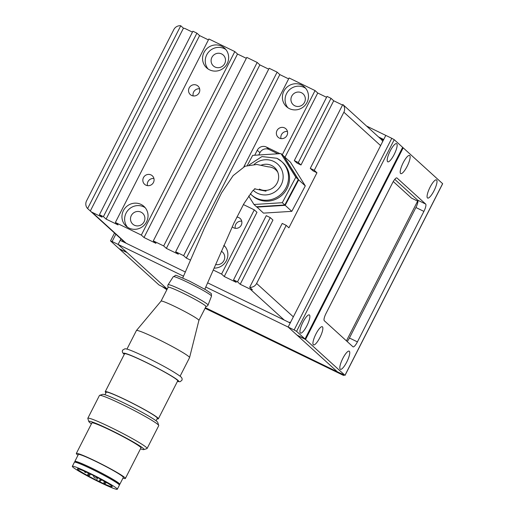 <?xml version="1.0" encoding="UTF-8"?>
<svg xmlns="http://www.w3.org/2000/svg" width="515" height="515" viewBox="0 0 515 515"><rect width="100%" height="100%" fill="white"/><g stroke="black" fill="none" stroke-linecap="round" stroke-linejoin="round"><path stroke-width="0.77" d="M232.214 226.767A5.736 5.53 -47.7 0 0 240.859 225.815A5.736 5.53 -47.7 0 0 236.836 217.085M279.381 138.104A5.736 5.53 -47.7 0 0 285.838 128.763A5.736 5.53 -47.7 0 0 277.398 129.902A5.736 5.53 -47.7 0 0 279.381 138.104M191.567 95.43A5.736 5.53 -47.7 0 0 198.024 86.089A5.736 5.53 -47.7 0 0 189.578 87.228A5.736 5.53 -47.7 0 0 191.567 95.43M145.854 185.143A5.736 5.53 -47.7 0 0 152.311 175.795A5.736 5.53 -47.7 0 0 143.872 176.941A5.736 5.53 -47.7 0 0 145.854 185.143M289.417 108.639A13.306 12.836 -47.7 0 0 306.077 104.011A13.306 12.836 -47.7 0 0 304.391 86.964A13.306 12.836 -47.7 0 0 301.468 84.988A13.306 12.836 -47.7 0 0 284.801 89.616A13.306 12.836 -47.7 0 0 286.495 106.663A13.306 12.836 -47.7 0 0 289.417 108.639M305.646 88.29A13.306 12.836 -47.7 0 0 304.153 87.434A13.306 12.836 -47.7 0 0 288.052 91.303A13.306 12.836 -47.7 0 0 287.924 107.783M209.586 69.847A13.306 12.836 -47.7 0 0 226.246 65.218A13.306 12.836 -47.7 0 0 224.559 48.172A13.306 12.836 -47.7 0 0 221.637 46.196A13.306 12.836 -47.7 0 0 204.97 50.824A13.306 12.836 -47.7 0 0 206.657 67.864A13.306 12.836 -47.7 0 0 209.586 69.847M225.815 49.492A13.306 12.836 -47.7 0 0 224.321 48.635A13.306 12.836 -47.7 0 0 208.221 52.511A13.306 12.836 -47.7 0 0 208.092 68.991M214.086 268.122A13.306 12.836 -47.7 0 0 226.774 259.863A13.306 12.836 -47.7 0 0 223.922 245.314M225.029 246.505A13.306 12.836 -47.7 0 0 223.735 245.739M128.969 228.061A13.306 12.836 -47.7 0 0 145.629 223.433A13.306 12.836 -47.7 0 0 143.942 206.386A13.306 12.836 -47.7 0 0 141.02 204.41A13.306 12.836 -47.7 0 0 124.353 209.039A13.306 12.836 -47.7 0 0 126.046 226.085A13.306 12.836 -47.7 0 0 128.969 228.061M145.198 207.706A13.306 12.836 -47.7 0 0 143.704 206.85A13.306 12.836 -47.7 0 0 127.604 210.725A13.306 12.836 -47.7 0 0 127.475 227.205M294.805 105.781A7.339 7.081 -47.7 0 0 303.065 93.827A7.339 7.081 -47.7 0 0 292.263 95.288A7.339 7.081 -47.7 0 0 294.805 105.781M214.974 66.989A7.339 7.081 -47.7 0 0 223.233 55.028A7.339 7.081 -47.7 0 0 212.425 56.489A7.339 7.081 -47.7 0 0 214.974 66.989M215.637 264.51A7.339 7.081 -47.7 0 0 221.353 251.223M134.357 225.203A7.339 7.081 -47.7 0 0 142.616 213.242A7.339 7.081 -47.7 0 0 131.814 214.71A7.339 7.081 -47.7 0 0 134.357 225.203M270.253 217.607L237.524 281.827L233.533 279.89L266.255 215.663L270.253 217.607L272.937 220.047L240.215 284.274L237.524 281.827M256.612 283.469L286.218 225.364L282.226 223.426L249.678 287.299A6.882 6.637 -47.7 0 0 256.612 283.469L293.344 316.86M256.972 212.289L224.244 276.516L221.559 274.07L254.281 209.85L256.972 212.289M224.244 276.516L236.224 282.336L233.533 279.89M240.215 284.274L250.193 289.121A6.882 6.637 132.3 0 0 252.369 289.739L249.678 287.299M277.134 72.145L269.152 68.27L175.654 251.764L183.636 255.646L277.134 72.145L279.825 74.591L186.327 258.086L190.569 260.146M243.395 204.558L254.281 209.85M277.907 153.785L269.055 149.479A6.882 6.637 -47.7 0 0 259.946 152.691L257.262 150.245L254.713 155.247M257.262 150.245A6.882 6.637 132.3 0 1 266.364 147.039L269.055 149.479M326.568 97.303L317.742 93.015L315.058 90.576L282.284 154.777M279.973 153.65L266.364 147.039M315.058 90.576L289.108 77.965L243.853 166.783M213.255 270.034L221.559 274.07M115.379 222.474L141.329 235.085L234.821 51.584L208.878 38.979L115.379 222.474L118.07 224.92L106.09 219.1L103.406 216.654L99.414 214.716L192.913 31.222L196.904 33.16L103.406 216.654M192.443 32.13L185.619 28.814A6.882 6.637 132.3 0 0 183.443 28.19L180.759 25.75A6.882 6.637 -47.7 0 0 173.825 29.574L86.565 200.844A6.882 6.637 -47.7 0 0 87.614 208.549L90.305 210.989A6.882 6.637 132.3 0 0 92.121 212.309L102.099 217.156L99.414 214.716M180.759 25.75L87.614 208.549M294.31 160.616L327.031 96.395L331.023 98.333L298.301 162.553L294.31 160.616L296.994 163.062L300.985 165L333.707 100.773L331.023 98.333M153.303 240.904L163.68 245.945L257.178 62.45L246.794 57.403L153.303 240.904L155.987 243.344L144.013 237.524L141.329 235.085M344.876 106.373A6.882 6.637 132.3 0 1 345.205 106.65L381.042 139.224A6.882 6.637 132.3 0 1 382.671 141.548M290.666 322.12A6.882 6.637 132.3 0 1 288.941 322.351M286.218 225.364L288.902 227.81L316.95 172.757L314.266 170.317L343.872 112.206A6.882 6.637 -47.7 0 0 342.816 104.5L345.507 106.946A6.882 6.637 132.3 0 0 345.205 106.65M268.688 69.177L259.863 64.89L166.364 248.391L178.345 254.21L175.654 251.764M166.364 248.391L163.68 245.945M186.327 258.086L183.636 255.646M288.645 78.879L279.825 74.591M342.533 105.06L333.707 100.773M208.414 39.887L199.588 35.599L196.904 33.16M246.331 58.317L237.512 54.03L234.821 51.584M259.863 64.89L257.178 62.45M314.266 170.317L310.275 168.373L342.816 104.5M153.921 178.525A5.736 5.53 -47.7 0 0 147.464 185.632M199.633 88.818A5.736 5.53 -47.7 0 0 193.177 95.919M287.447 131.486A5.736 5.53 -47.7 0 0 280.99 138.593M241.741 221.199A5.736 5.53 -47.7 0 0 235.284 228.306M282.329 154.796L284.969 157.217M317.742 93.015L285.02 157.242M259.946 152.691L258.775 154.989M316.95 172.757L312.959 170.819L310.275 168.373M183.443 28.19L90.305 210.989M298.301 162.553L300.985 165M199.588 35.599L106.09 219.1M237.512 54.03L144.013 237.524M259.386 189.063A13.306 12.836 -47.7 0 0 276.175 184.621A13.306 12.836 -47.7 0 0 274.553 167.484A13.306 12.836 -47.7 0 0 271.823 165.605A13.306 12.836 -47.7 0 0 261.111 165.206M277.006 158.33A22.486 21.688 132.3 0 1 281.621 161.51L282.606 162.405A22.486 21.688 132.3 0 1 285.355 191.355A22.486 21.688 132.3 0 1 256.979 198.861A22.486 21.688 132.3 0 1 252.363 195.681L251.378 194.786A22.486 21.688 132.3 0 0 255.994 197.966A22.486 21.688 132.3 0 0 284.364 190.46A22.486 21.688 132.3 0 0 281.621 161.51L276.941 158.279L261.942 156.56L249.106 164.922M247.361 165.386L252.672 155.376L280.978 153.592L283.488 155.871L298.301 179.535L284.808 204.989L256.502 206.779L253.992 204.494L248.674 195.996M280.978 153.592L295.797 177.257L282.297 202.71L253.992 204.494M284.808 204.989L282.297 202.71M298.301 179.535L295.797 177.257M305.292 185.889L290.479 162.219L283.862 156.206L298.674 179.877L305.292 185.889L291.799 211.343L263.487 213.126L256.657 206.766M298.031 180.05L298.674 179.877L285.181 205.331L291.799 211.343M284.911 204.803L285.181 205.331L256.876 207.114L257.21 206.734M268.244 166.854A12.386 11.948 132.3 0 1 268.296 166.854A12.386 11.948 132.3 0 1 273.098 168.032A12.386 11.948 132.3 0 1 277.797 172.222M198.899 320.407A21.237 1.532 -153 0 0 198.912 320.382L205.974 306.534A21.237 1.532 -153 0 0 182.915 293.119A21.237 1.532 -153 0 0 168.135 287.241L161.066 301.101A21.237 1.532 -153 0 1 161.079 301.088L136.43 330.521A29.825 2.15 -153 0 0 136.411 330.553L126.948 349.119M180.083 376.214L189.552 357.648A29.825 2.15 -153 0 0 189.565 357.616L198.912 320.382A21.237 1.532 -153 0 0 175.84 306.985A21.237 1.532 -153 0 0 161.079 301.088M189.565 357.616A29.825 2.15 -153 0 0 157.165 338.806A29.825 2.15 -153 0 0 136.43 330.521M157.081 418.804A29.825 2.15 -153 0 0 158.369 418.804L177.701 380.888A29.825 2.15 -153 0 0 145.32 362.045A29.825 2.15 -153 0 0 124.566 353.792L105.227 391.709A29.825 2.15 -153 0 0 105.981 392.752M158.369 418.804A29.825 2.15 -153 0 0 125.982 399.962A29.825 2.15 -153 0 0 105.227 391.709M117.298 489.25L119.377 485.175A25.235 1.815 -153 0 0 91.979 469.229A25.235 1.815 -153 0 0 74.411 462.245L72.338 466.326A25.235 1.815 -153 0 0 99.736 482.265A25.235 1.815 -153 0 0 117.298 489.25A25.235 1.815 -153 0 0 89.9 473.304A25.235 1.815 -153 0 0 72.338 466.326M91.001 474.309A19.57 1.41 -153 0 0 77.385 468.895A19.57 1.41 -153 0 0 97.329 480.624L99.916 481.879A19.57 1.41 -153 0 0 112.251 486.675A19.57 1.41 -153 0 0 91.001 474.309M118.605 484.171L118.772 483.836A24.089 1.732 -153 0 0 92.616 468.618A24.089 1.732 -153 0 0 75.853 461.955L75.679 462.283M140.479 448.842A30.971 2.227 -153 0 0 143.865 449.601A30.971 2.227 -153 0 0 110.377 429.928A30.971 2.227 -153 0 0 88.825 421.54A30.971 2.227 -153 0 0 91.425 423.832M88.825 421.54L87.82 418.47A33.263 2.395 27 0 1 87.82 418.277A33.263 2.395 27 0 1 110.97 427.482A33.263 2.395 27 0 1 147.09 448.501A33.263 2.395 27 0 1 146.936 448.61L143.865 449.601M99.62 395.333L102.691 394.342A30.971 2.227 27 0 1 124.096 403.02A30.971 2.227 27 0 1 157.732 422.403L158.736 425.474A33.263 2.395 -153 0 0 122.609 404.648A33.263 2.395 -153 0 0 99.62 395.333A33.263 2.395 -153 0 0 99.459 395.443L87.82 418.277M156.064 420.794L157.345 418.283A28.679 2.066 -153 0 0 126.207 400.161A28.679 2.066 -153 0 0 106.251 392.23L104.97 394.741M122.969 478.132A27.533 1.983 -153 0 0 125.37 478.467A27.533 1.983 -153 0 0 95.481 461.073A27.533 1.983 -153 0 0 76.323 453.458A27.533 1.983 -153 0 0 78.003 455.209M125.37 478.467L140.943 447.934A27.533 1.983 -153 0 0 111.047 430.54A27.533 1.983 -153 0 0 91.889 422.918L76.323 453.458M118.862 484.396A25.235 1.815 -153 0 0 119.795 484.358L123.33 477.424A25.235 1.815 -153 0 0 95.925 461.479A25.235 1.815 -153 0 0 78.364 454.5L74.829 461.434A25.235 1.815 -153 0 0 75.345 462.206M119.795 484.358A25.235 1.815 -153 0 0 92.391 468.412A25.235 1.815 -153 0 0 74.829 461.434M147.09 448.501L158.736 425.667A33.263 2.395 -153 0 0 158.736 425.474M100.895 479.961L99.916 481.879M97.786 477.733L96.633 479.993M100.335 479.079L99.228 481.255M205.079 308.285L343.614 375.461L342.218 374.167L205.388 307.68L337.428 371.843L288.149 327.051L290.228 322.976L207.661 282.851M183.527 276.214L118.102 244.425L120.182 240.344L185.387 272.029M391.793 138.31L394.233 139.687L296.582 331.338L294.136 329.96L391.793 138.31L385.799 135.4L288.149 327.051L205.8 287.035M115.836 234.216L112.116 241.516L118.102 244.425L167.208 289.057L127.063 252.569L119.532 249.093L158.955 284.924L167.182 289.115L162.592 286.881L166.873 289.72M122.731 240.486L122.28 241.368M417.646 201.101L346.44 340.859M112.116 241.516L110.57 240.949L118.991 248.603L126.973 252.485L118.102 244.425L120.941 238.857M315.933 334.01A10.094 2.562 115.9 0 0 313.043 344.271A10.094 2.562 115.9 0 0 319.873 337.595A10.094 2.562 115.9 0 0 321.553 326.748A10.094 2.562 115.9 0 0 315.933 334.01M342.81 358.44A10.094 2.562 115.9 0 0 339.919 368.701A10.094 2.562 115.9 0 0 346.756 362.026A10.094 2.562 115.9 0 0 348.436 351.178A10.094 2.562 115.9 0 0 342.81 358.44M403.194 162.746A10.094 2.562 115.9 0 0 400.303 173.008A10.094 2.562 115.9 0 0 407.14 166.332A10.094 2.562 115.9 0 0 408.82 155.485A10.094 2.562 115.9 0 0 403.194 162.746M430.077 187.177A10.094 2.562 115.9 0 0 427.186 197.438A10.094 2.562 115.9 0 0 434.016 190.762A10.094 2.562 115.9 0 0 435.696 179.915A10.094 2.562 115.9 0 0 430.077 187.177M305.543 339.482L344.966 375.313L442.617 183.662L403.194 147.831L305.543 339.482L297.11 335.194L337.428 371.843L344.966 375.313M402.608 147.438L403.194 147.831M417.684 200.174L425.673 204.056L397.001 177.997A6.882 1.745 -64.1 0 0 396.891 177.926A6.882 1.745 -64.1 0 0 392.539 182.889L326.053 313.378A6.882 1.745 -64.1 0 0 324.283 320.716L352.949 346.775A6.882 1.745 -64.1 0 0 353.058 346.853A6.882 1.745 -64.1 0 0 357.41 341.883L423.897 211.395L415.914 207.513A6.882 1.745 115.9 0 0 417.684 200.174L394.773 179.349M425.673 204.056A6.882 1.745 -64.1 0 1 423.897 211.395M347.194 341.542A6.882 1.745 115.9 0 0 349.428 338.001L415.914 207.513M300.342 332.967A10.094 2.562 115.9 0 0 306.882 325.789A10.094 2.562 115.9 0 0 309.483 315.026A10.094 2.562 115.9 0 0 308.562 314.942A10.094 2.562 115.9 0 0 302.608 322.873A10.094 2.562 115.9 0 0 300.052 332.465A10.094 2.562 115.9 0 0 300.342 332.967M387.602 161.704A10.094 2.562 115.9 0 0 394.149 154.526A10.094 2.562 115.9 0 0 396.743 143.762A10.094 2.562 115.9 0 0 395.829 143.679A10.094 2.562 115.9 0 0 389.868 151.61A10.094 2.562 115.9 0 0 387.312 161.201A10.094 2.562 115.9 0 0 387.602 161.704M296.582 331.338L305.002 338.992L402.653 147.341L394.233 139.687M294.136 329.96L288.149 327.051L297.02 335.117L305.002 338.992M417.832 202.331L417.182 202.015M393.28 181.538L411.543 198.14L417.961 201.256M366.538 126.04L385.799 135.4L383.727 139.481L378.57 136.971M383.418 140.086L380.36 138.599M380.611 145.597L343.872 112.206M92.121 212.309L126.169 243.254M284.241 320.066L250.193 289.121M253.232 190.267A17.896 17.259 -47.7 0 0 257.243 193.106A17.896 17.259 -47.7 0 0 281.036 185.162A17.896 17.259 -47.7 0 0 273.967 161.556A17.896 17.259 -47.7 0 0 254.217 164.349M188.22 282.6A21.443 1.545 -153 0 0 173.298 276.658C177.714 275.531 170.33 272.763 189.559 281.145L205.858 289.848C213.242 294.947 210.963 292.713 211.511 296.138A21.443 1.545 -153 0 0 188.22 282.6M173.298 276.658L168.109 284.705A22.415 1.616 27 0 1 183.701 290.917A22.415 1.616 27 0 1 208.041 305.067C207.873 305.698 207.101 306.219 205.717 306.631M177.43 381.422A30.971 2.227 -153 0 0 171.508 375.969A30.971 2.227 -153 0 0 145.095 361.839A30.971 2.227 -153 0 0 124.289 354.326M87.994 473.916L90.009 474.927L90.46 474.045M104.088 481.744L106.109 482.748L106.283 482.407M343.563 375.39L343.795 374.933M349.428 338.001L357.41 341.883M125.338 242.848L90.608 211.285M250.303 193.737L251.378 194.786M268.296 166.854L256.818 164.472L245.069 166.223L233.115 175.654L221.559 192.893L204.281 228.48L182.735 277.978M266.03 191.194L254.487 188.838M255.105 188.677L252.646 190.885L243.936 203.599L233.997 222.956L204.809 289.23M168.109 284.705C167.69 285.213 167.729 286.147 168.205 287.505M177.398 381.48L180.025 381.737L181.808 380.411C182.593 378.911 181.917 377.431 179.78 375.969C172.589 370.935 161.71 364.858 147.136 357.738C127.688 348.462 126.066 348.842 124.894 348.797L122.538 350.187L122.28 351.597L122.795 352.91L124.257 354.384M90.009 474.927A1.146 1.146 0 0 1 88.219 475.248A1.146 1.146 0 0 1 87.968 473.884L88.387 473.06M106.109 482.748A1.146 1.146 0 0 1 104.313 483.076A1.146 1.146 0 0 1 104.062 481.712L104.294 481.261M100.541 479.195A1.146 1.146 0 0 0 102.26 480.128M84.441 471.257A1.146 1.146 0 0 0 86.385 472.133M211.511 296.138L208.041 305.067M93.569 475.577A2.292 2.292 0 0 0 97.341 477.502M343.865 374.965L343.614 375.461M114.523 233.025L110.519 240.878M345.011 375.384L442.662 183.733"/></g></svg>
